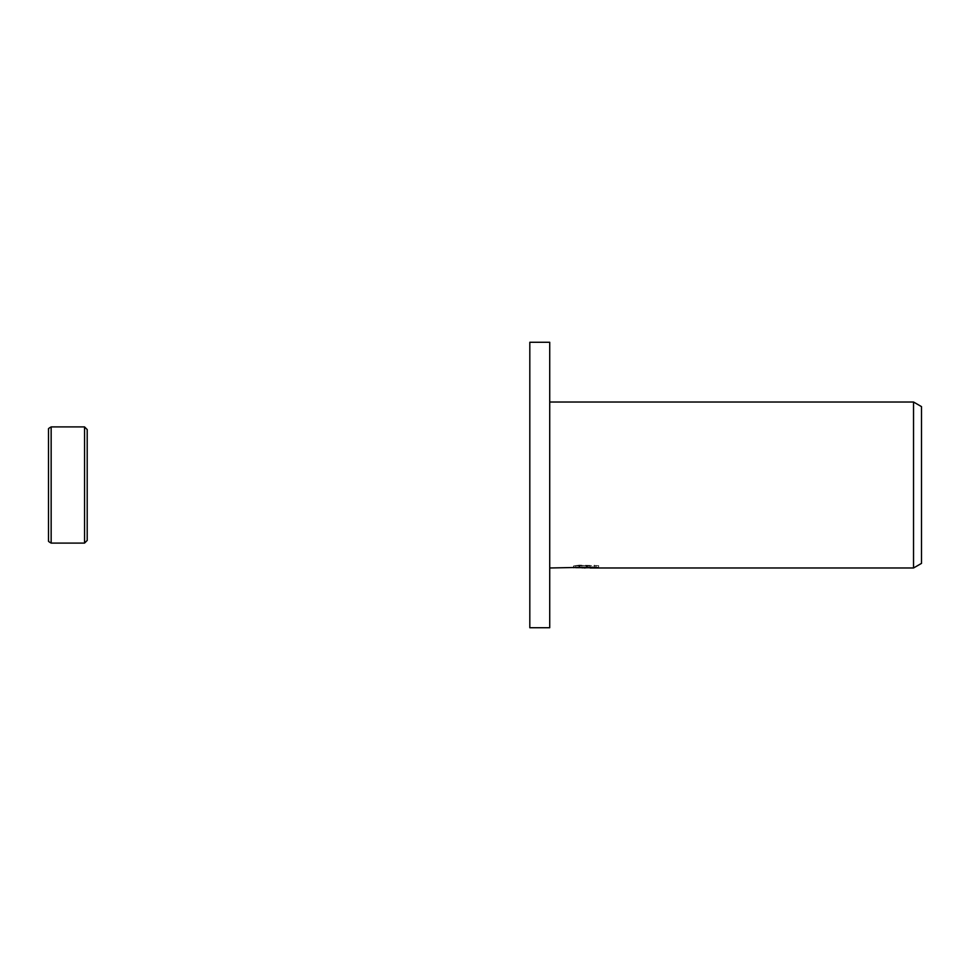 <?xml version="1.0" encoding="UTF-8"?>
<svg xmlns="http://www.w3.org/2000/svg" width="970" height="970" viewBox="0 0 970 970"><rect width="100%" height="100%" fill="white"/><g stroke="black" fill="none" stroke-linecap="round" stroke-linejoin="round"><path stroke-width="0.73" stroke-dasharray="4.85 3.64" d="M549.723 567.983L549.723 402.016L549.723 567.983M586.826 565.765L598.684 565.643L598.684 567.717M596.053 565.777L596.053 567.85L590.051 567.717M590.196 567.983L596.053 567.85M598.684 565.643L579.684 565.146L579.684 567.244M594.416 565.146L594.416 567.244M596.053 565.449L596.053 567.535M581.903 567.826L579.005 567.244L579.005 565.146L586.814 565.765L586.814 567.692M579.684 565.146L575.792 565.583L587.735 565.583L573.537 565.91L584.473 565.91M574.567 565.765L579.502 565.098M575.792 565.583L575.792 567.668M587.735 565.583L587.735 567.244M573.791 565.874L573.791 567.947M579.502 567.195L574.567 567.838M573.537 567.983L573.537 565.91M921.5 406.612L921.5 563.388M913.534 402.016L913.534 567.983M529.814 342.264L529.814 627.736M549.723 342.264L549.723 627.736M51.155 426.909L51.155 543.091M84.548 426.909L84.548 543.091M586.159 567.971L586.159 565.898M586.244 565.91L590.196 565.91M590.051 567.244L590.051 565.898"/><path stroke-width="1.45" d="M48.5 540.436L48.5 485L48.5 540.436C49.3 540.908 46.56 540.605 51.155 543.091L51.155 426.909L84.548 426.909L87.203 429.564L87.203 540.436L87.203 429.564M84.548 426.909L84.548 543.091L51.155 543.091M48.5 485L48.5 429.564L48.5 485M549.723 627.736L529.814 627.736L529.814 342.264L549.723 342.264L549.723 627.736M590.051 567.717L581.903 567.826M586.814 567.692L584.473 567.983M913.534 567.983L913.534 402.016L921.5 406.612L921.5 563.388L913.534 567.983L590.196 567.983L590.051 567.244M549.723 402.016L913.534 402.016M587.735 567.244L549.723 567.983M587.735 567.668L575.792 567.668L594.416 567.244L598.684 567.717L590.051 567.971M84.548 543.091L87.203 540.436M51.155 426.909C46.56 429.395 49.3 429.092 48.5 429.564"/></g></svg>
